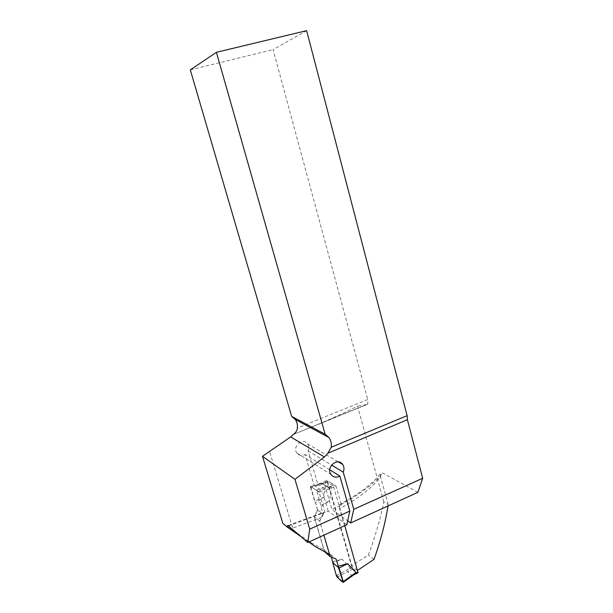 <?xml version="1.0" encoding="UTF-8"?>
<svg xmlns="http://www.w3.org/2000/svg" width="613" height="613" viewBox="0 0 613 613"><rect width="100%" height="100%" fill="white"/><g stroke="black" fill="none" stroke-linecap="round" stroke-linejoin="round"><path stroke-width="0.46" stroke-dasharray="3.06 2.3" d="M387.975 505.978L388.182 504.583L383.761 501.855C380.55 518.368 375.417 536.099 368.359 555.056L351.464 565.845L326.844 480.362L321.541 482.975L330.338 488.63L336.024 486.117L341.456 505.12L331.863 509.457L347.678 520.828M383.761 501.855L357.555 406.151C347.272 411.492 332.507 418.25 313.266 426.433L293.198 434.517M282.831 523.31L293.42 530.551L269.475 451.107M293.42 530.551L310.423 542.329L323.879 549.715L314.208 516.874L319.741 521.004L323.894 535.157M346.82 524.713L328.193 511.112L325.013 512.545L323.518 512.422L323.358 514.23L317.557 510.054L314.208 516.874M317.557 510.054L310.645 486.461L314.101 485.404L305.082 454.509C301.841 456.172 299.098 455.666 296.861 452.999L331.02 474.5M321.541 482.975L317.802 484.224L308.124 450.923C309.113 448.31 308.906 445.957 307.504 443.858C303.052 437.054 291.842 446.417 296.861 452.999M323.358 514.23L319.741 521.004M300.807 536.513L308.776 542.038M323.879 549.715L329.549 554.436M388.182 504.583L380.55 476.592C372.827 487.258 359.18 497.955 339.594 508.683L357.586 570.351M417.882 492.354L382.819 473.029L380.389 473.634L380.55 476.592M313.266 426.433L367.179 404.457L357.555 406.151M367.179 404.457L367.785 404.051L367.746 399.507L297.412 428.035M306.638 30.65L273.076 49.599L367.746 399.507M357.318 570.511L351.464 565.845M339.594 508.683L339.341 504.737L341.456 505.12M336.024 486.117L326.844 480.362M317.802 484.224L326.216 489.902L330.338 488.63M325.013 512.545L319.066 492.109L322.384 491.09L314.101 485.404M319.066 492.109L310.645 486.461M326.216 489.902L331.863 509.457M328.193 511.112L322.384 491.09M190.314 69.89L273.076 49.599M308.124 450.923L331.572 465.083M329.786 469.803L305.082 454.509M374.022 559.385L368.359 555.056M315.718 546.842L310.423 542.329M344.774 525.648L333.204 485.274L332.361 483.818L326.377 486.461L331.296 486.73L329.518 500.767L320.829 505.411L320.883 506.675L329.518 500.767M332.361 483.818L327.924 481.036L327.74 481.833L352.414 567.554L353.241 569.033L358.007 572.81M324.622 551.746L314.4 517.02L317.68 510.139L323.013 513.985L320.883 506.675M323.013 513.985L319.687 520.958L329.495 554.405M357.854 572.726L352.077 575.523L347.517 571.791L350.299 567.99L342.123 559.232L332.821 562.857M332.782 561.707L342.123 559.232M324.76 552.206L330.736 554.704L331.449 557.148M317.68 510.139L315.565 502.928L324.101 497.112L325.855 483.266L323.38 483.059L310.393 486.438L310.462 487.274L325.855 483.266M352.077 575.523L353.601 574.948M343.058 582.258L352.69 575.385M326.377 486.461L321.994 483.642L322.323 483.389L310.607 486.438L316.208 490.193L317.051 491.71L331.296 486.73M316.208 490.193L327.036 486.415M317.051 491.71L320.829 505.411M337.219 577.27L347.786 571.377M336.384 575.73L350.299 567.99M322.323 483.389L323.38 483.059M324.101 497.112L314.73 501.127L315.565 502.928M310.462 487.274L314.73 501.127M330.736 554.704L336.177 559.11M319.687 520.958L314.4 517.02M321.503 517.449L291.55 528.567M288.455 525.908L324.798 512.391M340.728 504.637C360.229 494.116 374.259 483.58 382.819 473.029M333.204 485.274L330.43 486.5M327.74 481.833L324.997 483.036M352.414 567.554L349.762 568.826M353.241 569.033L347.517 571.791M327.924 481.036L321.994 483.642M287.972 525.586L323.518 512.422M367.785 404.051L293.481 434.326M339.204 504.813C359.019 494.07 372.75 483.672 380.389 473.634M307.55 443.881L338.368 461.926M327.694 481.059L322.921 483.151"/><path stroke-width="0.92" d="M325.166 434.234L216.404 52.304L306.638 30.65L407.132 415.668L331.265 447.252C331.694 443.574 330.928 440.333 328.943 437.529L325.166 434.234L291.665 416.396L295.19 419.445C296.976 421.928 297.719 424.786 297.412 428.035C296.914 430.87 295.604 432.97 293.481 434.326L290.646 436.931L262.471 456.302L294.96 479.328L309.734 529.119L307.772 542.497L288.455 525.908L287.313 525.778L287.175 527.073L282.831 523.31L262.471 456.302M308.776 542.038L315.718 546.842L329.549 554.436L323.894 535.157M291.55 528.567L290.049 529.027L300.807 536.513M290.049 529.027L287.175 527.073M387.975 505.978C385.508 522.276 380.857 540.076 374.022 559.385L357.586 570.351M407.132 415.668L407.384 419.706L422.686 478.278L417.882 492.354L350.659 522.973L347.678 520.828M291.665 416.396L190.314 69.89L216.404 52.304M309.734 529.119L349.824 511.073L346.82 524.713L307.772 542.497M331.572 465.083L343.249 472.14L353.762 509.303L350.659 522.973M349.824 511.073L339.878 476.056L329.786 469.803M343.249 472.14C344.383 469.305 344.192 466.738 342.659 464.439C337.725 456.938 325.603 467.344 331.02 474.5C333.395 477.374 336.345 477.895 339.878 476.056M331.265 447.252L327.909 453.199L324.4 456.976L294.96 479.328M353.762 509.303L422.686 478.278M358.007 572.81L344.774 525.648M329.495 554.405L330.139 556.596L336.177 559.11L338.246 566.205L347.686 563.684L355.946 572.527L354.276 574.473L343.334 582.289L343.257 581.584L355.946 572.527M331.449 557.148L332.821 562.857L339.096 568.044L338.246 566.205M330.139 556.596L324.622 551.746M353.601 574.948L354.276 574.473M332.821 562.857L336.016 574.396C338.223 578.304 340.636 580.955 343.257 582.35L338.453 567.515L332.821 562.857L336.384 575.73L337.219 577.27L343.334 582.289M347.686 563.684L339.096 568.044L343.257 581.584M290.646 436.931L324.4 456.976M407.384 419.706L327.909 453.199M358.084 572.082L355.402 573.385M287.428 525.747L287.972 525.586M338.368 461.926L342.659 464.439M295.19 419.445L328.943 437.536M358.122 572.749L353.64 574.925"/></g></svg>
